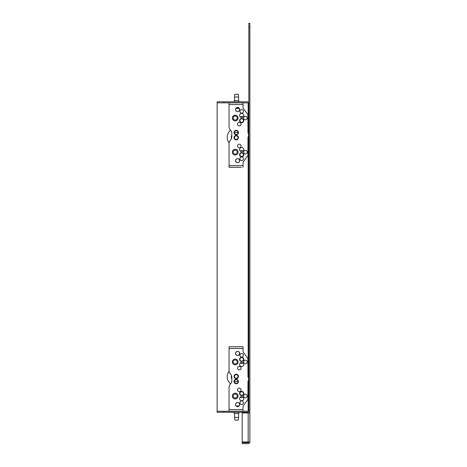 <?xml version="1.0" encoding="UTF-8"?>
<svg xmlns="http://www.w3.org/2000/svg" width="467" height="467" viewBox="0 0 467 467"><rect width="100%" height="100%" fill="white"/><g stroke="black" fill="none" stroke-linecap="round" stroke-linejoin="round"><path stroke-width="0.7" d="M236.401 107.784L238.789 107.784M238.619 97.037L234.522 97.037L234.726 94.311L238.415 94.311L238.619 100.586M239.408 108.467L235.782 108.467M234.317 101.818L234.317 100.586L238.824 100.586L238.824 101.818M249.874 23.35L248.853 23.35L248.853 27.442L249.874 27.442L249.874 23.35M223.95 102.839L217.126 102.839L217.126 101.818L223.95 101.818L223.95 102.839L248.853 102.839L248.853 411.24L249.874 411.24L249.874 102.839L248.853 102.839M223.95 101.818L248.17 101.818A0.683 0.683 0 0 0 248.853 101.135L248.853 27.442M249.874 27.442L249.874 101.135A1.705 1.705 0 0 1 248.17 102.839L248.17 133.282M230.634 130.223A9.019 9.019 0 0 0 229.11 142.838M231.801 135.138A4.927 4.927 0 0 0 231.469 138.559M229.11 371.242A9.019 9.019 0 0 0 230.634 383.856M231.469 375.521A4.927 4.927 0 0 0 231.801 378.941M234.399 381.358A4.927 4.927 0 0 0 238.059 381.358M238.059 132.721A4.927 4.927 0 0 0 234.399 132.721M217.126 102.839L217.126 411.24L234.522 411.24M238.619 411.24L248.853 411.24M238.619 417.381L238.275 420.113L234.866 420.113L234.522 417.381L238.619 417.381L238.619 413.493M237.972 406.634L237.218 406.634M236.022 405.951L239.162 405.951M238.824 412.262L238.824 413.493L234.317 413.493L234.317 412.262M249.874 413.797L249.874 441.945L242.198 441.945L242.198 412.945L249.874 412.945L249.874 413.797M248.17 380.798L248.17 411.24A1.705 1.705 0 0 1 249.874 412.945L249.874 441.945A1.705 1.705 0 0 1 248.17 443.65L242.198 443.65L242.198 442.628L248.17 442.628A0.683 0.683 0 0 0 248.853 441.945M248.17 411.24L223.95 411.24L223.95 412.262L217.126 412.262L217.126 411.24M248.853 412.945A0.683 0.683 0 0 0 248.17 412.262L223.95 412.262M236.232 374.33A2.113 2.113 0 0 1 238.345 376.443A2.113 2.113 0 0 1 236.232 378.556A2.113 2.113 0 0 1 234.113 376.443A2.113 2.113 0 0 1 236.232 374.33M236.232 374.668A1.775 1.775 0 0 0 234.457 376.443A1.775 1.775 0 0 0 236.232 378.217A1.775 1.775 0 0 0 238.001 376.443A1.775 1.775 0 0 0 236.232 374.668M240.096 363.157A4.092 4.092 0 0 0 243.278 363.157M241.69 357.273A2.113 2.113 0 0 1 243.803 359.386A2.113 2.113 0 0 1 241.69 361.499A2.113 2.113 0 0 1 239.571 359.386A2.113 2.113 0 0 1 241.69 357.273M241.69 357.611A1.775 1.775 0 0 0 239.915 359.386A1.775 1.775 0 0 0 241.69 361.16A1.775 1.775 0 0 0 243.459 359.386A1.775 1.775 0 0 0 241.69 357.611M240.096 397.271A4.092 4.092 0 0 0 243.278 397.271M241.69 391.387A2.113 2.113 0 0 1 243.803 393.5A2.113 2.113 0 0 1 241.69 395.613A2.113 2.113 0 0 1 239.571 393.5A2.113 2.113 0 0 1 241.69 391.387M241.69 391.725A1.775 1.775 0 0 0 239.915 393.5A1.775 1.775 0 0 0 241.69 395.275A1.775 1.775 0 0 0 243.459 393.5A1.775 1.775 0 0 0 241.69 391.725M239.302 366.309A1.775 1.775 0 0 0 237.528 368.084A1.775 1.775 0 0 0 239.302 369.858A1.775 1.775 0 0 0 241.071 368.084A1.775 1.775 0 0 0 239.302 366.309M239.302 388.147A1.775 1.775 0 0 0 237.528 389.916A1.775 1.775 0 0 0 239.302 391.69A1.775 1.775 0 0 0 241.071 389.916A1.775 1.775 0 0 0 239.302 388.147M245.438 360.168A1.775 1.775 0 0 0 243.669 361.943A1.775 1.775 0 0 0 245.438 363.717A1.775 1.775 0 0 0 247.212 361.943A1.775 1.775 0 0 0 245.438 360.168M245.438 394.288A1.775 1.775 0 0 0 243.669 396.057A1.775 1.775 0 0 0 245.438 397.831A1.775 1.775 0 0 0 247.212 396.057A1.775 1.775 0 0 0 245.438 394.288M241.69 353.519A1.775 1.775 0 0 0 239.915 355.294A1.775 1.775 0 0 0 241.69 357.068A1.775 1.775 0 0 0 243.459 355.294A1.775 1.775 0 0 0 241.69 353.519M241.69 400.937A1.775 1.775 0 0 0 239.915 402.712A1.775 1.775 0 0 0 241.69 404.486A1.775 1.775 0 0 0 243.459 402.712A1.775 1.775 0 0 0 241.69 400.937M241.69 400.698A2.078 2.078 0 0 1 239.606 398.62A2.078 2.078 0 0 1 241.69 396.536A2.078 2.078 0 0 1 243.768 398.62A2.078 2.078 0 0 1 241.69 400.698M241.69 366.583A2.078 2.078 0 0 1 239.606 364.505A2.078 2.078 0 0 1 241.69 362.421A2.078 2.078 0 0 1 243.768 364.505A2.078 2.078 0 0 1 241.69 366.583M237.592 351.336A2.078 2.078 0 0 1 239.676 353.414A2.078 2.078 0 0 1 237.592 355.498A2.078 2.078 0 0 1 235.514 353.414A2.078 2.078 0 0 1 237.592 351.336L236.792 351.493L235.672 352.614L235.672 354.219L236.792 355.334M237.592 402.507A2.078 2.078 0 0 1 239.676 404.585A2.078 2.078 0 0 1 237.592 406.669A2.078 2.078 0 0 1 235.514 404.585A2.078 2.078 0 0 1 237.592 402.507L236.121 403.114L235.555 404.183L235.672 405.391L236.792 406.506M235.205 359.929A2.014 2.014 0 0 0 233.191 361.943A2.014 2.014 0 0 0 235.205 363.956A2.014 2.014 0 0 0 237.218 361.943A2.014 2.014 0 0 0 235.205 359.929M235.205 394.049A2.014 2.014 0 0 0 233.191 396.057A2.014 2.014 0 0 0 235.205 398.071A2.014 2.014 0 0 0 237.218 396.057A2.014 2.014 0 0 0 235.205 394.049M236.232 379.718A1.845 1.845 0 0 0 234.387 381.562A1.845 1.845 0 0 0 236.232 383.401A1.845 1.845 0 0 0 238.071 381.562A1.845 1.845 0 0 0 236.232 379.718M236.232 378.661A2.218 2.218 0 0 1 234.014 376.443A2.218 2.218 0 0 1 236.232 374.225A2.218 2.218 0 0 1 238.444 376.443A2.218 2.218 0 0 1 236.232 378.661M236.232 383.781A2.218 2.218 0 0 1 234.014 381.562A2.218 2.218 0 0 1 236.232 379.344A2.218 2.218 0 0 1 238.444 381.562A2.218 2.218 0 0 1 236.232 383.781M235.205 364.809A2.866 2.866 0 0 1 232.338 361.943A2.866 2.866 0 0 1 235.205 359.076A2.866 2.866 0 0 1 238.071 361.943A2.866 2.866 0 0 1 235.205 364.809M235.205 398.923A2.866 2.866 0 0 1 232.338 396.057A2.866 2.866 0 0 1 235.205 393.191A2.866 2.866 0 0 1 238.071 396.057A2.866 2.866 0 0 1 235.205 398.923M237.592 406.669L238.398 406.506L239.513 405.391L239.513 403.786M239.063 403.114L238.398 402.671M237.592 355.498L239.32 354.581L239.513 352.614L238.398 351.493M243.05 409.536L243.05 406.121L247.895 399.46L247.989 381.084A2.732 2.732 0 0 0 248.508 379.478L248.508 378.527A2.732 2.732 0 0 0 247.989 376.922L247.895 358.539L243.05 351.879L243.05 346.765L229.063 346.765L229.063 370.582A4.775 4.775 0 0 0 230.435 373.933L230.429 373.927A4.775 4.775 0 0 1 231.801 377.272L231.801 380.728A4.775 4.775 0 0 1 230.429 384.078L230.435 384.072A4.775 4.775 0 0 0 229.063 387.417L229.063 409.536L243.05 409.536L243.05 411.24M229.063 411.24L229.063 409.536M236.232 135.523A2.113 2.113 0 0 1 238.345 137.637A2.113 2.113 0 0 1 236.232 139.75A2.113 2.113 0 0 1 234.113 137.637A2.113 2.113 0 0 1 236.232 135.523M236.232 135.862A1.775 1.775 0 0 0 234.457 137.637A1.775 1.775 0 0 0 236.232 139.411A1.775 1.775 0 0 0 238.001 137.637A1.775 1.775 0 0 0 236.232 135.862M243.278 116.808A4.092 4.092 0 0 0 240.096 116.808M241.69 118.466A2.113 2.113 0 0 1 243.803 120.579A2.113 2.113 0 0 1 241.69 122.693A2.113 2.113 0 0 1 239.571 120.579A2.113 2.113 0 0 1 241.69 118.466M241.69 118.805A1.775 1.775 0 0 0 239.915 120.579A1.775 1.775 0 0 0 241.69 122.354A1.775 1.775 0 0 0 243.459 120.579A1.775 1.775 0 0 0 241.69 118.805M243.278 150.923A4.092 4.092 0 0 0 240.096 150.923M241.69 152.581A2.113 2.113 0 0 1 243.803 154.694A2.113 2.113 0 0 1 241.69 156.807A2.113 2.113 0 0 1 239.571 154.694A2.113 2.113 0 0 1 241.69 152.581M241.69 152.919A1.775 1.775 0 0 0 239.915 154.694A1.775 1.775 0 0 0 241.69 156.468A1.775 1.775 0 0 0 243.459 154.694A1.775 1.775 0 0 0 241.69 152.919M239.302 122.389A1.775 1.775 0 0 0 237.528 124.158A1.775 1.775 0 0 0 239.302 125.932A1.775 1.775 0 0 0 241.071 124.158A1.775 1.775 0 0 0 239.302 122.389M239.302 144.221A1.775 1.775 0 0 0 237.528 145.996A1.775 1.775 0 0 0 239.302 147.77A1.775 1.775 0 0 0 241.071 145.996A1.775 1.775 0 0 0 239.302 144.221M245.438 116.248A1.775 1.775 0 0 0 243.669 118.023A1.775 1.775 0 0 0 245.438 119.791A1.775 1.775 0 0 0 247.212 118.023A1.775 1.775 0 0 0 245.438 116.248M245.438 150.362A1.775 1.775 0 0 0 243.669 152.137A1.775 1.775 0 0 0 245.438 153.912A1.775 1.775 0 0 0 247.212 152.137A1.775 1.775 0 0 0 245.438 150.362M241.69 109.593A1.775 1.775 0 0 0 239.915 111.368A1.775 1.775 0 0 0 241.69 113.142A1.775 1.775 0 0 0 243.459 111.368A1.775 1.775 0 0 0 241.69 109.593M241.69 157.011A1.775 1.775 0 0 0 239.915 158.786A1.775 1.775 0 0 0 241.69 160.56A1.775 1.775 0 0 0 243.459 158.786A1.775 1.775 0 0 0 241.69 157.011M241.69 117.544A2.078 2.078 0 0 1 239.606 115.46A2.078 2.078 0 0 1 241.69 113.382A2.078 2.078 0 0 1 243.768 115.46A2.078 2.078 0 0 1 241.69 117.544M241.69 151.658A2.078 2.078 0 0 1 239.606 149.574A2.078 2.078 0 0 1 241.69 147.496A2.078 2.078 0 0 1 243.768 149.574A2.078 2.078 0 0 1 241.69 151.658M237.592 107.41A2.078 2.078 0 0 1 239.676 109.488A2.078 2.078 0 0 1 237.592 111.572A2.078 2.078 0 0 1 235.514 109.488A2.078 2.078 0 0 1 237.592 107.41L236.792 107.573L235.672 108.688L235.672 110.294L236.792 111.409M237.592 158.582A2.078 2.078 0 0 1 239.676 160.666A2.078 2.078 0 0 1 237.592 162.744A2.078 2.078 0 0 1 235.514 160.666A2.078 2.078 0 0 1 237.592 158.582L236.792 158.745L235.672 159.86L235.672 161.465L236.792 162.586M235.205 116.009A2.014 2.014 0 0 0 233.191 118.023A2.014 2.014 0 0 0 235.205 120.031A2.014 2.014 0 0 0 237.218 118.023A2.014 2.014 0 0 0 235.205 116.009M235.205 150.123A2.014 2.014 0 0 0 233.191 152.137A2.014 2.014 0 0 0 235.205 154.145A2.014 2.014 0 0 0 237.218 152.137A2.014 2.014 0 0 0 235.205 150.123M236.232 130.678A1.845 1.845 0 0 0 234.387 132.517A1.845 1.845 0 0 0 236.232 134.362A1.845 1.845 0 0 0 238.071 132.517A1.845 1.845 0 0 0 236.232 130.678M236.232 134.735A2.218 2.218 0 0 1 234.014 132.517A2.218 2.218 0 0 1 236.232 130.299A2.218 2.218 0 0 1 238.444 132.517A2.218 2.218 0 0 1 236.232 134.735M236.232 139.855A2.218 2.218 0 0 1 234.014 137.637A2.218 2.218 0 0 1 236.232 135.418A2.218 2.218 0 0 1 238.444 137.637A2.218 2.218 0 0 1 236.232 139.855M235.205 120.883A2.866 2.866 0 0 1 232.338 118.023A2.866 2.866 0 0 1 235.205 115.156A2.866 2.866 0 0 1 238.071 118.023A2.866 2.866 0 0 1 235.205 120.883M235.205 155.003A2.866 2.866 0 0 1 232.338 152.137A2.866 2.866 0 0 1 235.205 149.271A2.866 2.866 0 0 1 238.071 152.137A2.866 2.866 0 0 1 235.205 155.003M237.592 162.744L238.398 162.586L239.513 161.465L239.513 159.86L238.398 158.745M237.592 111.572L238.398 111.409L239.513 110.294L239.513 108.688L238.398 107.573M241.346 167.314L229.063 167.314L229.063 165.61L243.05 165.61L243.05 162.201L247.895 155.54L247.989 137.158A2.732 2.732 0 0 0 248.508 135.553L248.508 134.601A2.732 2.732 0 0 0 247.989 132.996L247.895 114.619L243.05 107.959L243.05 102.839L229.063 102.839L229.063 126.656A4.775 4.775 0 0 0 230.435 130.007L230.429 130.001A4.775 4.775 0 0 1 231.801 133.352L231.801 136.802A4.775 4.775 0 0 1 230.429 140.153L230.435 140.147A4.775 4.775 0 0 0 229.063 143.497L229.063 165.61M243.05 165.61L243.05 167.314M238.649 167.314L234.487 167.314M248.17 136.878L248.17 377.202M248.17 412.945L248.17 441.945M229.063 348.47L243.05 348.47M229.063 104.544L243.05 104.544M234.522 100.586L234.522 97.037M234.522 413.493L234.522 417.381"/></g></svg>
